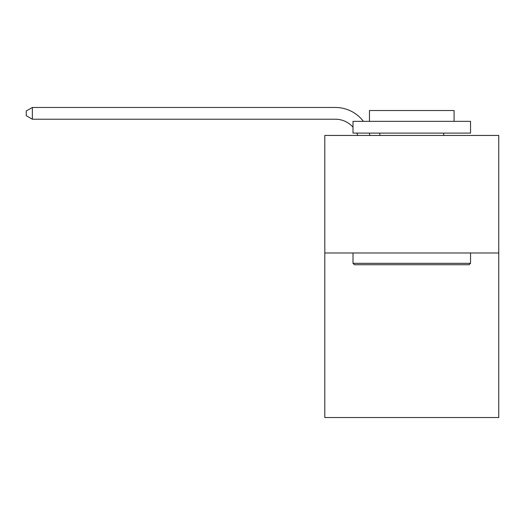 <?xml version="1.0" encoding="UTF-8"?>
<svg xmlns="http://www.w3.org/2000/svg" width="525" height="525" viewBox="0 0 525 525"><rect width="100%" height="100%" fill="white"/><g stroke="black" fill="none" stroke-linecap="round" stroke-linejoin="round"><path stroke-width="0.79" d="M498.75 252.978L498.75 417.533L324.798 417.533L324.798 135.443L498.75 135.443L498.75 252.978L324.798 252.978M357.722 135.443A23.507 23.507 -35.6 0 0 356.816 133.094A23.507 23.507 -31.8 0 1 357.722 135.443M335.37 119.221A23.507 23.507 -31.8 0 1 353.003 127.181A23.507 23.507 -35.6 0 0 335.37 119.221L32.36 119.221L26.25 115.697L26.25 110.992L32.36 107.468L335.37 107.468A35.26 35.26 148.2 0 1 363.405 121.341M354.414 264.731L353.003 263.32L470.538 263.32L469.133 264.731L354.414 264.731M470.538 121.341L470.538 133.094L353.003 133.094L353.003 121.341L470.538 121.341M369.462 121.341L369.462 110.526L454.086 110.526L454.086 121.341M470.538 252.978L470.538 263.32M353.003 252.978L353.003 263.32M443.743 133.094L443.743 135.443M379.805 133.094L379.805 135.443M32.36 119.221L32.36 107.468L335.37 107.468M369.292 133.094A35.26 35.26 148.2 0 1 369.876 135.443"/></g></svg>
